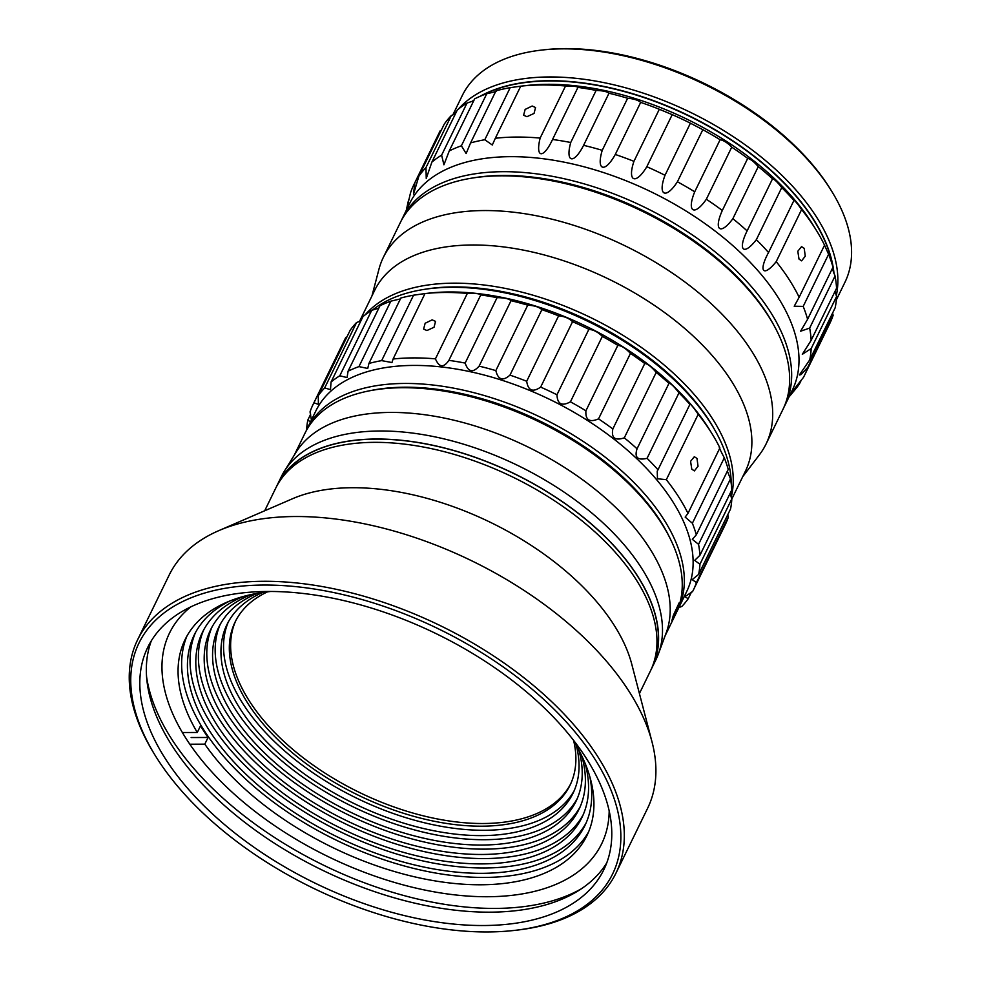 <?xml version="1.0" encoding="UTF-8"?>
<svg xmlns="http://www.w3.org/2000/svg" width="981" height="981" viewBox="0 0 981 981"><rect width="100%" height="100%" fill="white"/><g stroke="black" fill="none" stroke-linecap="round" stroke-linejoin="round"><path stroke-width="1.47" d="M669.68 537.588A203.582 111.258 -154 0 0 660.103 520.58A203.582 111.258 -154 0 0 368.954 390.916M676.792 611.764A206.243 112.717 -154 0 0 677.871 609.642A206.243 112.717 -154 0 0 663.279 518.569A206.243 112.717 -154 0 0 472.155 392.241A206.243 112.717 -154 0 0 307.127 428.82A206.243 112.717 -154 0 0 306.133 430.978M307.127 428.82L315.919 410.794A206.243 112.717 26 0 1 413.896 365.423A206.243 112.717 26 0 1 672.071 500.543A206.243 112.717 26 0 1 686.663 591.617L677.871 609.642M311.406 420.04L310.045 411.861A211.565 115.623 26 0 1 313.086 404.454A211.565 115.623 26 0 1 313.92 402.811L318.396 404.344L318.273 395.699A211.565 115.623 26 0 1 324.662 387.949L330.487 389.629L331.051 382.026A211.565 115.623 26 0 1 339.794 375.772L347.066 377.575L348.083 371.186A211.565 115.623 26 0 1 358.948 366.6L367.728 368.464L368.93 363.448A211.565 115.623 26 0 1 381.658 360.628L391.959 362.541L393.087 359.009A211.565 115.623 26 0 1 413.602 357.906A211.565 115.623 26 0 1 435.429 358.85L467.336 293.417A211.565 115.623 26 0 0 445.509 292.473A211.565 115.623 26 0 0 424.994 293.577L428.905 293.135A206.243 112.717 26 0 1 449.715 291.97A206.243 112.717 26 0 1 707.902 427.103A206.243 112.717 26 0 1 709.815 430.156L712.316 434.215A211.565 115.623 26 0 1 719.895 447.925L687.988 513.357A211.565 115.623 26 0 0 666.32 479.697L698.227 414.264A211.565 115.623 26 0 1 712.316 434.215M310.486 421.928L307.85 419.991L310.683 414.178M306.575 429.985A211.565 115.623 26 0 1 307.85 419.991M313.92 402.811L345.839 337.378A211.565 115.623 26 0 0 345.005 339.021L313.086 404.454M324.662 387.949L356.569 322.516A211.565 115.623 26 0 0 350.18 330.266L318.273 395.699M339.794 375.772L371.701 310.339A211.565 115.623 26 0 0 362.97 316.593L331.051 382.026M358.948 366.6L390.855 301.155A211.565 115.623 26 0 0 379.99 305.753L348.083 371.186M381.658 360.628L413.565 295.195A211.565 115.623 26 0 0 400.849 298.016L368.93 363.448M393.087 359.009L424.994 293.577L413.565 295.195M432.155 319.855L435.539 321.388L434.043 327.262L426.943 330.536L423.608 329.076L425.141 323.264L432.155 319.855M467.336 293.417C475.429 293.184 479.905 293.687 480.776 294.938L448.869 360.37A211.565 115.623 26 0 1 465.153 363.08L497.073 297.648A211.565 115.623 26 0 0 480.776 294.938L480.813 294.889M511.04 300.689L479.12 366.134A211.565 115.623 26 0 1 495.834 370.61L527.741 305.177A211.565 115.623 26 0 0 511.04 300.689C509.164 298.776 504.516 297.758 497.073 297.648M541.892 309.677L509.973 375.122A211.565 115.623 26 0 1 526.687 381.266L558.606 315.833A211.565 115.623 26 0 0 541.892 309.677C539.121 307.028 534.4 305.532 527.741 305.177M572.573 321.67L540.654 387.115A211.565 115.623 26 0 1 556.963 394.767L588.882 329.334A211.565 115.623 26 0 0 572.573 321.67C569.029 318.249 564.369 316.299 558.606 315.833M602.334 336.385L570.427 401.818A211.565 115.623 26 0 1 585.915 410.794L617.834 345.361A211.565 115.623 26 0 0 602.334 336.385C598.152 332.142 593.664 329.8 588.882 329.334M630.44 353.43L598.533 418.862A211.565 115.623 26 0 1 612.843 428.955L644.75 363.522A211.565 115.623 26 0 0 630.44 353.43C625.78 348.39 621.574 345.692 617.834 345.361M656.203 372.412L624.296 437.845A211.565 115.623 26 0 1 637.061 448.783L668.968 383.35A211.565 115.623 26 0 0 656.203 372.412C651.237 366.575 647.411 363.608 644.75 363.522M678.987 392.854L647.08 458.299A211.565 115.623 26 0 1 657.981 469.813L689.901 404.38A211.565 115.623 26 0 0 678.987 392.854C673.886 386.256 670.538 383.093 668.968 383.35M697 458.458L698.043 466.269L694.376 470.905L691.789 469.151L690.575 461.34L694.327 456.705L697 458.458M724.297 457.82L692.378 523.253A211.565 115.623 26 0 1 696.326 534.804L728.233 469.372A211.565 115.623 26 0 0 724.297 457.82C719.846 449.323 718.374 446.024 719.895 447.925M730.477 478.9L698.558 544.332A211.565 115.623 26 0 1 699.907 555.32L731.814 489.887A211.565 115.623 26 0 0 730.477 478.9L727.362 471.15M731.838 498.826L699.931 564.259A211.565 115.623 26 0 1 698.644 574.412L730.551 508.98A211.565 115.623 26 0 0 731.838 498.826L730.072 493.468M693.408 589.949A211.565 115.623 26 0 0 696.449 582.53L728.368 517.097A211.565 115.623 26 0 1 725.315 524.516L693.408 589.949A211.565 115.623 26 0 1 692.574 591.592L684.848 596.706L688.221 598.704L691.458 592.07M688.221 598.704A211.565 115.623 26 0 1 681.832 606.454L678.913 607.509M372.302 310.192A206.243 112.717 26 0 1 431.186 288.463L433.553 288.206A203.582 111.258 26 0 1 708.944 420.432A203.582 111.258 26 0 1 710.845 423.436L712.096 425.472A206.243 112.717 26 0 1 731.237 483.768M431.186 288.463A206.243 112.717 26 0 1 710.17 422.431A206.243 112.717 26 0 1 712.096 425.472M730.857 491.849A206.243 112.717 26 0 1 730.477 494.902M346.943 336.9L345.839 337.378M360.873 320.885L356.569 322.516M378.862 308.083L371.701 310.339M400.407 298.911L390.855 301.155M698.227 414.264C693.162 406.956 690.391 403.657 689.901 404.38L689.913 404.172M728.368 517.097L727.718 514.78M696.449 582.53L692.169 579.636L698.644 574.412M699.931 564.259L694.683 560.359L699.907 555.32M698.558 544.332L692.328 539.329L696.326 534.804M692.378 523.253L685.167 517.097L687.988 513.357M666.32 479.697L657.466 478.74L657.233 471.162L657.981 469.813M647.08 458.299C637.613 460.604 634.278 457.44 637.061 448.783M624.296 437.845C614.964 440.923 611.151 437.967 612.843 428.955M598.533 418.862C589.52 422.737 585.314 420.052 585.915 410.794M570.427 401.818C561.892 406.502 557.404 404.147 556.963 394.767M540.654 387.115C532.757 392.596 528.097 390.646 526.687 381.266M509.973 375.122C502.848 381.376 498.14 379.88 495.834 370.61M479.12 366.134C472.903 373.123 468.244 372.106 465.153 363.08M435.429 358.85C439.157 367.532 443.645 368.034 448.869 360.37L448.697 360.726M371.971 295.87L378.924 269.309A212.902 116.359 26 0 1 383.338 257.39A212.902 116.359 26 0 1 484.479 210.547A212.902 116.359 26 0 1 750.98 350.033A212.902 116.359 26 0 1 766.038 444.037A212.902 116.359 26 0 1 759.355 454.865L742.715 476.705M383.338 257.39L400.273 222.662A212.902 116.359 26 0 1 479.93 177.034A212.902 116.359 26 0 1 767.915 315.318A212.902 116.359 26 0 1 769.901 318.457A212.902 116.359 26 0 1 782.973 409.322L766.038 444.037M479.93 177.034L482.296 176.764A210.241 114.9 26 0 1 766.688 313.319A210.241 114.9 26 0 1 768.65 316.422L769.901 318.457M731.826 499.01L745.413 471.174A206.243 112.717 -154 0 0 680.544 324.956A206.243 112.717 -154 0 0 472.646 244.98A206.243 112.717 26 0 0 374.668 290.351L359.487 321.461M731.225 497.171A206.243 112.717 -154 0 0 653.15 356.14A206.243 112.717 -154 0 0 454.019 283.166A206.243 112.717 -154 0 0 365.042 314.95M361.768 319.046A206.243 112.717 -154 0 0 360.309 321.13M715.456 431.186A203.582 111.258 -154 0 0 454.166 286.918A203.582 111.258 -154 0 0 424.614 289.334M773.568 324.699A210.241 114.9 -154 0 0 503.584 175.44A210.241 114.9 -154 0 0 472.756 177.99M783.954 407.238A212.902 116.359 -154 0 0 784.996 405.178A212.902 116.359 -154 0 0 718.031 254.251A212.902 116.359 -154 0 0 503.437 171.687A212.902 116.359 -154 0 0 402.296 218.53A212.902 116.359 -154 0 0 401.327 220.615M402.296 218.53L409.617 203.508A212.902 116.359 26 0 1 510.758 156.666A212.902 116.359 26 0 1 725.364 239.229A212.902 116.359 26 0 1 792.329 390.156L784.996 405.178M801.612 209.554L776.216 261.633C763.316 277.648 758.178 271.578 768.528 252.522A217.328 118.775 -154 0 0 756.351 239.671C743.61 256.176 737.442 250.339 747.117 230.903A217.328 118.775 -154 0 0 732.868 218.689C720.397 235.722 713.346 230.253 722.31 210.486A217.328 118.775 -154 0 0 706.345 199.241C694.241 216.776 686.467 211.81 694.72 191.798A217.328 118.775 -154 0 0 677.417 181.767C665.78 199.805 657.491 195.477 665.008 175.28A217.328 118.775 -154 0 0 646.81 166.721C635.725 185.25 627.117 181.657 633.934 161.338A217.328 118.775 -154 0 0 615.283 154.471C604.799 173.429 596.092 170.669 602.236 150.326A217.328 118.775 -154 0 0 583.597 145.323C573.775 164.673 565.179 162.797 570.721 142.503A217.328 118.775 -154 0 0 552.536 139.486C543.425 159.167 535.148 158.248 540.139 138.076A217.328 118.775 -154 0 0 522.873 137.107A217.328 118.775 26 0 0 495.331 138.26L492.303 145.004L484.798 139.743L510.194 87.665L520.739 86.169A217.328 118.775 26 0 1 548.281 85.028A217.328 118.775 -154 0 1 565.547 85.997C572.757 85.887 576.889 86.353 577.944 87.395A217.328 118.775 -154 0 1 596.117 90.424C602.837 90.681 607.129 91.613 608.993 93.232A217.328 118.775 -154 0 1 627.644 98.247C633.738 98.762 638.091 100.148 640.679 102.392A217.328 118.775 -154 0 1 659.33 109.259L672.218 114.642A217.328 118.775 -154 0 1 690.416 123.189L702.825 129.688A217.328 118.775 -154 0 1 720.115 139.719C723.794 140.418 727.669 142.895 731.74 147.162A217.328 118.775 -154 0 1 747.706 158.407C750.465 158.959 753.984 161.693 758.276 166.611A217.328 118.775 -154 0 1 772.525 178.824C774.316 179.118 777.393 182.037 781.759 187.592A217.328 118.775 -154 0 1 793.936 200.443L793.936 200.418C794.769 200.394 797.332 203.423 801.612 209.554A217.328 118.775 26 0 1 816.499 230.572A217.328 118.775 26 0 1 824.543 245.176L828.602 254.3A217.328 118.775 -154 0 1 832.992 267.188L807.596 319.279A217.328 118.775 -154 0 0 803.194 306.391L828.602 254.3M406.293 210.314L408.488 200.394C404.54 217.905 405.889 212.889 410.499 192.901A217.328 118.775 26 0 1 413.774 184.869A217.328 118.775 26 0 1 414.84 182.785L413.516 194.189L418.85 176.224A217.328 118.775 26 0 1 425.975 167.579L426.245 178.456L431.873 162.123A217.328 118.775 26 0 1 441.622 155.145L443.927 164.796L449.261 150.915A217.328 118.775 26 0 1 461.389 145.789L466.134 153.551L470.598 142.895A217.328 118.775 26 0 1 484.798 139.743M408.488 200.394L409.016 199.302M413.774 184.869L439.181 132.791A217.328 118.775 26 0 1 440.236 130.706L441.291 130.215M414.84 182.785L440.236 130.706M418.85 176.224L444.246 124.146A217.328 118.775 26 0 1 451.37 115.5L455.429 113.821M425.975 167.579L451.37 115.5M431.873 162.123L457.269 110.044A217.328 118.775 26 0 1 467.017 103.066L473.713 100.798M441.622 155.145L467.017 103.066M449.261 150.915L474.669 98.836A217.328 118.775 26 0 1 486.784 93.71C494.632 92.042 497.71 91.086 495.994 90.816A217.328 118.775 26 0 1 510.194 87.665M461.389 145.789L486.784 93.71M470.598 142.895L495.994 90.816M552.536 139.486L577.944 87.395M570.721 142.503L596.117 90.424M583.597 145.323L608.993 93.232M602.236 150.326L627.644 98.247M615.283 154.471L640.679 102.392M633.934 161.338L659.33 109.259M646.81 166.721L672.218 114.642M665.008 175.28L690.416 123.189M677.417 181.767L702.825 129.688M694.72 191.798L720.115 139.719M706.345 199.241L731.74 147.162M722.31 210.486L747.706 158.407M732.868 218.689L758.276 166.611M747.117 230.903L772.525 178.824M756.351 239.671L781.759 187.592M768.209 253.172L793.936 200.443M788.982 397.011L795.983 388.525A217.328 118.775 -154 0 0 799.38 384.049C787.841 397.992 790.502 393.614 803.39 377.489A217.328 118.775 -154 0 0 804.457 375.416A217.328 118.775 -154 0 0 807.731 367.385L801.023 374.607L799.343 375L809.742 359.892A217.328 118.775 -154 0 0 811.177 348.562L802.311 354.325L811.152 340.321L836.56 288.242A217.328 118.775 -154 0 0 835.052 275.992L809.656 328.071L800.594 331.222L807.596 319.279M811.152 340.321A217.328 118.775 -154 0 0 809.656 328.071M809.742 359.892L835.15 307.813A217.328 118.775 -154 0 0 836.585 296.483L811.177 348.562M804.457 375.416L829.852 323.338A217.328 118.775 -154 0 0 833.127 315.306L807.731 367.385M791.741 392.707L799.38 384.049L801.293 380.138M540.139 138.076L565.547 85.997M495.331 138.26L520.739 86.169L526.822 85.494A210.241 114.9 26 0 1 548.036 84.305A210.241 114.9 -154 0 1 813.163 225.152L816.499 230.572M532.168 106.009L535.552 107.542L534.056 113.416L526.956 116.69L523.609 115.231L525.142 109.418L532.168 106.009M776.216 261.633A217.328 118.775 26 0 1 799.147 297.255L824.543 245.176M804.224 248.389L805.266 256.213L801.6 260.836L799.012 259.082L797.798 251.259L801.551 246.636L804.224 248.389M803.194 306.391L794.218 306.231L799.147 297.255M832.28 268.659L835.052 275.992M835.039 291.357L836.585 296.483M832.587 313.062L833.127 315.306M472.302 101.374A210.241 114.9 26 0 1 473.995 100.221M481.377 95.795A210.241 114.9 26 0 1 549.667 80.969A210.241 114.9 -154 0 1 833.838 273.123M836.327 299.928L844.911 282.344A212.902 116.359 -154 0 0 831.827 191.479L830.576 189.443A210.241 114.9 -154 0 0 828.626 186.341A210.241 114.9 -154 0 0 544.234 49.786L541.855 50.056A212.902 116.359 -154 0 0 462.21 95.684L452.805 114.973M831.827 191.479A212.902 116.359 -154 0 0 829.852 188.327A212.902 116.359 -154 0 0 541.855 50.056M454.093 114.434A212.902 116.359 26 0 1 456.888 110.816M458.237 109.247A212.902 116.359 26 0 1 633.628 90.105A212.902 116.359 26 0 1 816.143 216.445A212.902 116.359 26 0 1 836.29 295.673M479.93 96.396A210.241 114.9 26 0 1 812.955 218.456A210.241 114.9 26 0 1 834.034 273.613M471.812 101.558A210.241 114.9 26 0 1 474.117 99.964M284.232 471.42L295.955 452.413A206.243 112.717 26 0 1 390.978 412.425A206.243 112.717 -154 0 1 594.768 489.053A206.243 112.717 -154 0 1 666.148 632.978L658.398 653.922A208.463 113.931 -154 0 0 586.246 508.452A208.463 113.931 -154 0 0 380.26 430.99A208.463 113.931 26 0 0 284.232 471.42A208.463 113.931 26 0 0 281.228 476.852L277.329 484.859A208.463 113.931 26 0 1 376.361 439.01A208.463 113.931 26 0 1 586.491 519.844A208.463 113.931 26 0 1 652.058 667.632A208.463 113.931 26 0 1 651.212 669.287M294.337 455.037L305.042 433.087A206.243 112.717 26 0 1 382.21 388.881A206.243 112.717 26 0 1 403.019 387.716A206.243 112.717 26 0 1 663.119 525.89A206.243 112.717 26 0 1 675.786 613.91L665.081 635.86M673.285 615.688L673.64 614.891M673.089 617.638L677.663 608.392A206.243 112.717 26 0 1 677.405 609.226L677.282 609.176M673.076 617.49A206.243 112.717 26 0 0 673.174 617.159L678.214 606.528A206.243 112.717 26 0 0 678.435 605.682L673.763 614.94A206.243 112.717 26 0 0 673.886 614.425L678.901 603.793A206.243 112.717 26 0 0 679.097 602.923L673.285 615.504A206.243 112.717 26 0 1 673.113 616.191L672.574 618.238A206.243 112.717 26 0 1 672.377 618.913L672.12 619.759A206.243 112.717 26 0 1 671.862 620.593L677.405 609.226M382.21 388.881L384.577 388.611A203.582 111.258 26 0 1 405.128 387.47A203.582 111.258 26 0 1 661.868 523.854L663.119 525.89M190.829 606.859A240.394 131.38 -154 0 0 169.505 633.076A240.394 131.38 -154 0 0 186.513 739.233A240.394 131.38 -154 0 0 409.285 886.481A240.394 131.38 -154 0 0 601.647 843.844A240.394 131.38 -154 0 0 609.176 810.907M146.586 676.816A258.138 141.08 -154 0 0 171.822 739.294A258.138 141.08 -154 0 0 581.292 888.835M151.356 640.765A253.699 138.652 -154 0 0 172.239 745.952A253.699 138.652 -154 0 0 401.045 899.712A253.699 138.652 -154 0 0 606.761 862.875M165.728 759.306A253.699 138.652 -154 0 0 400.824 914.709A253.699 138.652 -154 0 0 603.83 869.718A253.699 138.652 -154 0 0 585.89 757.688A253.699 138.652 -154 0 0 350.781 602.285A253.699 138.652 -154 0 0 147.775 647.276A253.699 138.652 -154 0 0 165.728 759.306M264.159 585.044A263.46 143.986 -154 0 0 155.194 755.444A263.46 143.986 -154 0 0 487.447 931.95A263.46 143.986 -154 0 0 514.032 930.466A263.46 143.986 -154 0 0 586.479 746.713A263.46 143.986 -154 0 0 264.159 585.044M514.032 930.466L516.411 930.196A266.121 145.446 -154 0 0 615.97 873.151A266.121 145.446 -154 0 0 532.266 684.48A266.121 145.446 -154 0 0 264.012 581.292A266.121 145.446 -154 0 0 137.585 639.833A266.121 145.446 -154 0 0 153.943 753.408L155.194 755.444M615.97 873.151L647.558 808.381A266.121 145.446 -154 0 0 652.022 741.918A266.121 145.446 -154 0 0 295.6 516.521A266.121 145.446 26 0 0 218.812 530.635A266.121 145.446 26 0 0 169.173 575.062L137.585 639.833M218.812 530.635L292.448 498.765A208.463 113.931 26 0 1 352.596 487.716A208.463 113.931 26 0 1 631.789 664.272L652.022 741.918M276.532 486.551A208.463 113.931 26 0 1 277.329 484.859M264.686 510.782L275.698 488.207A208.463 113.931 26 0 1 374.73 442.345A208.463 113.931 26 0 1 584.86 523.18A208.463 113.931 26 0 1 650.428 670.967L639.416 693.542M652.058 667.632L655.97 659.624A208.463 113.931 -154 0 0 658.398 653.922M652.377 666.553A208.291 113.833 -154 0 0 585.645 519.28A208.291 113.833 -154 0 0 376.434 439.12A208.291 113.833 26 0 0 277.979 483.94M189.811 744.211L204.796 744.15L208.058 737.479A223.545 122.171 26 0 1 200.529 725.793L197.279 732.476A223.545 122.171 26 0 1 185.078 639.6A223.545 122.171 26 0 1 270.756 591.469M575.406 742.715L574.719 742.715A223.545 122.171 26 0 1 586.92 835.591A223.545 122.171 26 0 1 480.727 884.776A223.545 122.171 26 0 1 204.796 744.15M182.38 732.525L197.279 732.476M191.148 737.54L208.058 737.479M588.6 831.863A223.545 122.171 26 0 1 484.307 877.431A223.545 122.171 26 0 1 261.694 792.979A223.545 122.171 26 0 1 186.979 635.982M589.851 776.817A217.328 118.775 26 0 1 584.921 825.524A217.328 118.775 26 0 1 481.671 873.335A217.328 118.775 26 0 1 262.601 789.055A217.328 118.775 26 0 1 194.238 634.977A217.328 118.775 26 0 1 229.591 601.095M586.16 822.826A217.328 118.775 26 0 1 484.283 868.001A217.328 118.775 26 0 1 267.175 785.34A217.328 118.775 26 0 1 195.599 632.34M585.093 763.304A211.123 115.378 26 0 1 581.941 817.467A211.123 115.378 26 0 1 481.646 863.905A211.123 115.378 26 0 1 268.831 782.041A211.123 115.378 26 0 1 202.429 632.365A211.123 115.378 26 0 1 243.165 596.534M583.18 814.757A211.123 115.378 26 0 1 484.246 858.571A211.123 115.378 26 0 1 273.417 778.325A211.123 115.378 26 0 1 203.79 629.716M581.733 755.787A204.919 111.993 26 0 1 578.962 809.399A204.919 111.993 26 0 1 481.622 854.476A204.919 111.993 26 0 1 275.06 775.015A204.919 111.993 26 0 1 210.608 629.741A204.919 111.993 26 0 1 251.161 594.547M580.2 806.701A204.919 111.993 26 0 1 484.222 849.141A204.919 111.993 26 0 1 279.646 771.299A204.919 111.993 26 0 1 211.982 627.104M578.913 750.207A198.702 108.597 26 0 1 575.994 801.33A198.702 108.597 26 0 1 481.597 845.046A198.702 108.597 26 0 1 281.302 767.988A198.702 108.597 26 0 1 218.8 627.117A198.702 108.597 26 0 1 257.292 593.333M577.22 798.632A198.702 108.597 26 0 1 484.197 839.711A198.702 108.597 26 0 1 285.876 764.273A198.702 108.597 26 0 1 220.173 624.48M576.313 745.462A192.497 105.2 26 0 1 573.014 793.273A192.497 105.2 26 0 1 481.573 835.616A192.497 105.2 26 0 1 287.531 760.974A192.497 105.2 26 0 1 226.991 624.505A192.497 105.2 26 0 1 262.638 592.475M574.253 790.563A192.497 105.2 26 0 1 484.173 830.282A192.497 105.2 26 0 1 292.117 757.258A192.497 105.2 26 0 1 228.352 621.868M573.578 740.324A186.292 101.803 26 0 1 570.035 785.205A186.292 101.803 26 0 1 481.536 826.186A186.292 101.803 26 0 1 293.76 753.948A186.292 101.803 26 0 1 235.17 621.88A186.292 101.803 26 0 1 267.605 591.813M570.672 783.868A186.292 101.803 26 0 1 482.848 823.513A186.292 101.803 26 0 1 296.054 752.096A186.292 101.803 26 0 1 235.845 620.556M406.281 210.363L407.262 205.924"/></g></svg>
